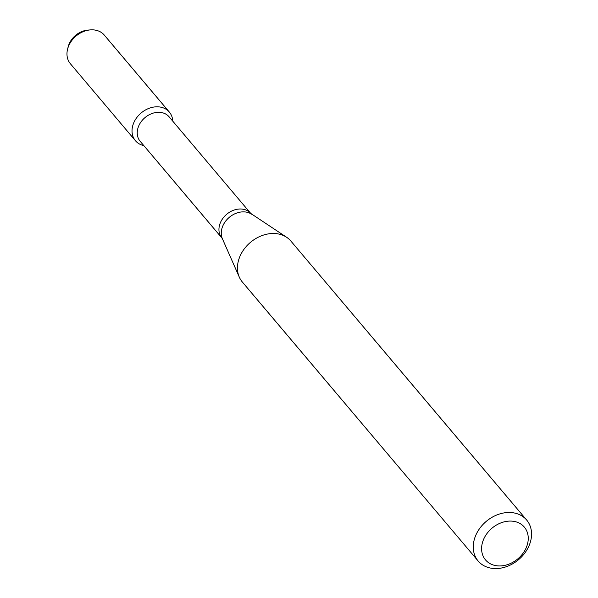 <?xml version="1.0" encoding="UTF-8"?>
<svg xmlns="http://www.w3.org/2000/svg" width="598" height="598" viewBox="0 0 598 598"><rect width="100%" height="100%" fill="white"/><g stroke="black" fill="none" stroke-linecap="round" stroke-linejoin="round"><path stroke-width="0.9" d="M135.44 140.724A22.193 17.514 -40.2 0 0 143.812 145.591A22.193 17.514 -40.2 0 1 132.793 125.52A22.193 17.514 -40.2 0 1 154.792 106.922A22.193 17.514 -40.2 0 1 172.755 121.132A22.193 17.514 -40.2 0 0 169.346 112.073L104.299 35.103A22.193 17.514 -40.2 0 0 90.328 29.9A22.193 17.514 -40.2 0 0 67.589 49.118A22.193 17.514 -40.2 0 0 70.392 63.754L135.44 140.724A22.193 17.514 -40.2 0 1 141.091 113.022A22.193 17.514 -40.2 0 1 169.346 112.073M250.801 213.479A18.942 14.95 -40.2 0 0 226.679 214.293A18.942 14.95 -40.2 0 0 221.858 237.937L140.156 141.27A18.942 14.95 -40.2 0 1 144.978 117.619A18.942 14.95 -40.2 0 1 169.092 116.812L250.801 213.479L286.554 237.227A31.754 25.056 -40.2 0 1 290.845 241.024L526.659 520.028A31.754 25.056 -40.2 0 1 530.411 541.915A31.754 25.056 -40.2 0 1 506.865 566.515A31.754 25.056 -40.2 0 1 478.153 561.021A31.754 25.056 -40.2 0 1 486.234 521.389A31.754 25.056 -40.2 0 1 526.659 520.028M478.153 561.021L242.347 282.017A31.754 25.056 -40.2 0 1 239.312 277.151A31.754 25.056 -40.2 0 1 250.427 242.384A31.754 25.056 -40.2 0 1 286.554 237.227M527.331 544.614A25.4 20.04 -40.2 0 1 488.118 562.359A25.4 20.04 -40.2 0 1 499.323 523.549A25.4 20.04 -40.2 0 1 527.331 544.614M67.589 49.118L68.209 46.681A19.136 15.1 -40.2 0 1 87.824 30.109L90.328 29.9M221.858 237.937L222.411 238.796A19.592 15.458 -40.2 0 1 229.266 217.351A19.592 15.458 -40.2 0 1 251.556 214.166M222.411 238.796L239.312 277.151"/></g></svg>
